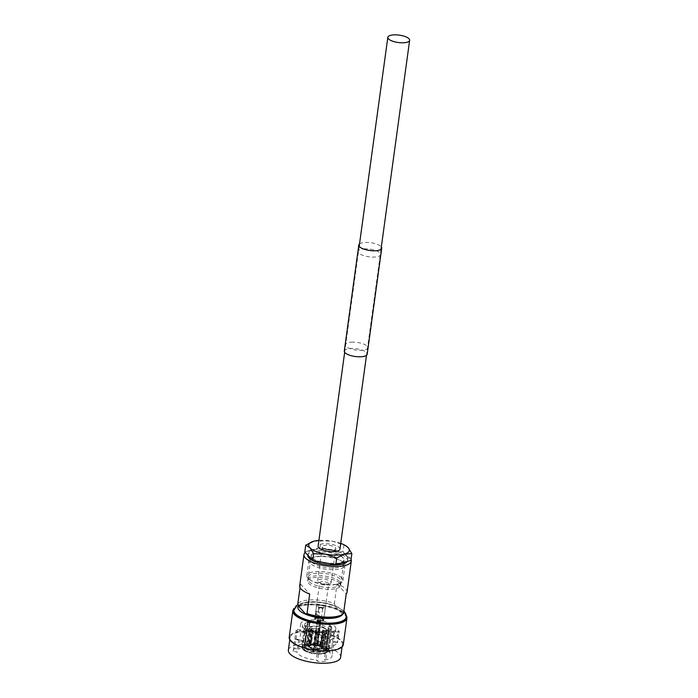 <?xml version="1.0" encoding="UTF-8"?>
<svg xmlns="http://www.w3.org/2000/svg" width="698" height="698" viewBox="0 0 698 698"><rect width="100%" height="100%" fill="white"/><g stroke="black" fill="none" stroke-linecap="round" stroke-linejoin="round"><path stroke-width="0.52" stroke-dasharray="3.49 2.62" d="M339.935 549.186A11.011 3.734 7.8 0 0 339.307 547.668A11.011 3.734 7.8 0 0 327.406 543.777A11.011 3.734 7.8 0 0 318.114 546.194M308.219 621.979L309.947 622.695A11.377 3.856 7.8 0 0 309.362 622.86L307.635 622.145A13.646 4.633 7.8 0 0 304.729 624.474A13.646 4.633 7.8 0 0 305.366 626.193L307.495 626.193A11.377 3.856 7.8 0 0 307.792 626.516L305.672 626.525A13.646 4.633 7.8 0 0 315.4 630.547L315.801 629.823A11.377 3.856 7.8 0 0 316.691 629.989L316.29 630.704A13.646 4.633 7.8 0 0 328.287 630.678L326.568 629.962A11.377 3.856 7.8 0 0 327.144 629.797L328.871 630.503A13.646 4.633 7.8 0 0 331.777 628.183A13.646 4.633 7.8 0 0 331.14 626.455L329.02 626.464A11.377 3.856 7.8 0 0 328.871 626.298A11.377 3.856 7.8 0 0 328.714 626.132L325.538 649.271A11.377 3.856 7.8 0 0 317.538 645.964L320.705 622.825A11.377 3.856 7.8 0 0 319.824 622.668L320.225 621.944A13.646 4.633 7.8 0 0 308.219 621.979L305.166 644.271L306.771 645.833A11.377 3.856 7.8 0 1 316.648 645.807L316.892 645.371A12.739 4.319 7.8 0 0 305.741 645.406M320.705 622.825L320.155 626.883A11.377 3.856 7.8 0 0 319.265 626.725A11.377 3.856 7.8 0 0 309.389 626.752A11.377 3.856 7.8 0 0 308.804 626.917A11.377 3.856 7.8 0 0 306.431 628.837A11.377 3.856 7.8 0 0 306.937 630.25A11.377 3.856 7.8 0 0 307.076 630.416A11.377 3.856 7.8 0 0 307.242 630.573A11.377 3.856 7.8 0 0 315.243 633.88A11.377 3.856 7.8 0 0 316.133 634.046A11.377 3.856 7.8 0 0 326.01 634.02A11.377 3.856 7.8 0 0 326.594 633.854A11.377 3.856 7.8 0 0 328.967 631.952A11.377 3.856 7.8 0 0 328.967 631.926A11.377 3.856 7.8 0 0 328.461 630.521A11.377 3.856 7.8 0 0 328.322 630.355A11.377 3.856 7.8 0 0 328.156 630.189A11.377 3.856 7.8 0 0 320.155 626.883L317.538 645.964M293.212 651.304L294.87 639.176L298.011 639.333L294.957 639.019L301.737 641.34L306.169 644.437L311.107 642.814L311.168 636.899L305.148 633.234L297.496 631.542L296.031 630.303L297.043 629.648L301.082 630.215L298.474 649.262L294.739 648.582A21.472 7.285 7.8 0 0 293.23 650.789A21.472 7.285 7.8 0 0 293.212 651.304L296.947 651.984A17.747 6.02 7.8 0 0 297.941 653.756A17.747 6.02 7.8 0 0 316.229 659.95L317.511 661.338A21.472 7.285 7.8 0 0 325.582 661.32L324.3 659.933A17.747 6.02 7.8 0 0 332.082 656.111A17.747 6.02 7.8 0 0 331.07 653.66A17.747 6.02 7.8 0 0 328.81 651.906L331.262 651.199A21.472 7.285 7.8 0 0 324.718 648.503L322.267 649.201A17.747 6.02 7.8 0 0 298.474 649.262M340.65 657.289A26.393 8.952 7.8 0 0 339.141 653.642A26.393 8.952 7.8 0 0 310.619 644.315A26.393 8.952 7.8 0 0 288.361 650.126M291.607 641.052A26.393 8.952 7.8 0 0 320.129 650.379A26.393 8.952 7.8 0 0 342.395 644.568A26.393 8.952 7.8 0 0 340.886 640.921A26.393 8.952 7.8 0 0 312.364 631.594A26.393 8.952 7.8 0 0 290.098 637.405A26.393 8.952 7.8 0 0 291.607 641.052M343.294 644.69A27.301 9.257 7.8 0 0 341.732 640.921A27.301 9.257 7.8 0 0 312.224 631.271A27.301 9.257 7.8 0 0 289.199 637.283M346.121 615.313A27.301 9.257 7.8 0 0 345.37 614.371A27.301 9.257 7.8 0 0 319.85 605.105A27.301 9.257 7.8 0 0 294.373 608.22M346.025 618.018A26.393 8.952 7.8 0 0 344.515 614.371A26.393 8.952 7.8 0 0 315.993 605.044A26.393 8.952 7.8 0 0 293.736 610.855M347.037 592.236A23.889 8.097 7.8 0 0 345.667 588.938A23.889 8.097 7.8 0 0 337.047 583.982L334.368 603.491A23.889 8.097 7.8 0 0 297.845 603.587M351.059 559.491A23.889 8.097 7.8 0 0 349.934 557.807A23.889 8.097 7.8 0 0 327.545 549.692A23.889 8.097 7.8 0 0 305.27 552.467M343.137 557.824A16.604 5.628 7.8 0 0 325.189 551.961A16.604 5.628 7.8 0 0 311.177 555.617A16.604 5.628 7.8 0 0 312.128 557.911A16.604 5.628 7.8 0 0 330.075 563.783A16.604 5.628 7.8 0 0 344.088 560.119A16.604 5.628 7.8 0 0 343.137 557.824M339.647 583.275A16.604 5.628 7.8 0 0 321.699 577.403A16.604 5.628 7.8 0 0 307.696 581.059A16.604 5.628 7.8 0 0 308.638 583.354A16.604 5.628 7.8 0 0 326.594 589.225A16.604 5.628 7.8 0 0 340.598 585.57A16.604 5.628 7.8 0 0 339.647 583.275M328.392 583.301A4.546 1.544 7.8 0 0 323.479 581.696A4.546 1.544 7.8 0 0 319.64 582.699A4.546 1.544 7.8 0 0 319.902 583.327A4.546 1.544 7.8 0 0 324.814 584.933A4.546 1.544 7.8 0 0 328.653 583.929A4.546 1.544 7.8 0 0 328.392 583.301M323.401 619.772A4.546 1.544 7.8 0 0 318.48 618.166A4.546 1.544 7.8 0 0 314.641 619.161A4.546 1.544 7.8 0 0 314.903 619.798A4.546 1.544 7.8 0 0 319.824 621.403A4.546 1.544 7.8 0 0 323.663 620.4A4.546 1.544 7.8 0 0 323.401 619.772M320.853 619.78A1.824 0.619 7.8 0 0 318.881 619.135A1.824 0.619 7.8 0 0 317.346 619.536A1.824 0.619 7.8 0 0 317.45 619.789A1.824 0.619 7.8 0 0 319.422 620.426A1.824 0.619 7.8 0 0 320.958 620.033A1.824 0.619 7.8 0 0 320.853 619.78M319.396 630.381A1.824 0.619 7.8 0 0 317.433 629.736A1.824 0.619 7.8 0 0 315.897 630.137A1.824 0.619 7.8 0 0 316.002 630.39A1.824 0.619 7.8 0 0 317.965 631.036A1.824 0.619 7.8 0 0 319.501 630.634A1.824 0.619 7.8 0 0 319.396 630.381M325.73 629.09A8.42 2.853 7.8 0 0 316.63 626.115A8.42 2.853 7.8 0 0 309.537 627.973A8.42 2.853 7.8 0 0 310.017 629.134A8.42 2.853 7.8 0 0 319.108 632.109A8.42 2.853 7.8 0 0 326.21 630.25A8.42 2.853 7.8 0 0 325.73 629.09M323.061 648.599A8.42 2.853 7.8 0 0 313.96 645.624A8.42 2.853 7.8 0 0 306.858 647.474A8.42 2.853 7.8 0 0 307.338 648.643A8.42 2.853 7.8 0 0 316.438 651.618A8.42 2.853 7.8 0 0 323.54 649.759A8.42 2.853 7.8 0 0 323.061 648.599M324.413 636.541L325.783 635.765L326.376 636.367L323.985 636.62L311.962 631.489L305.986 632.51L305.026 626.228L310.959 622.485C318.271 624.256 324.666 627.389 330.145 631.856L331.419 632.859L328.81 651.906M323.985 636.62L322.267 649.201M294.94 639.01L311.709 642.177L312.46 636.114L307.364 632.484L300.978 631.533C299.547 631.053 299.346 630.713 300.376 630.512L299.73 630.809L300.672 623.916A17.747 6.02 7.8 0 0 301.684 626.368A17.747 6.02 7.8 0 0 320.871 632.641A17.747 6.02 7.8 0 0 335.834 628.732A17.747 6.02 7.8 0 0 334.822 626.28A17.747 6.02 7.8 0 0 315.644 620.007A17.747 6.02 7.8 0 0 300.672 623.916M326.245 647.639L327.92 648.721L327.249 649.184L326.027 647.351C329.831 645.851 332.396 643.896 333.705 641.488C333.679 645.441 334.7 625.495 335.38 631.725C333.766 636.122 328.95 639.132 320.932 640.755L318.838 640.904L316.229 659.95M327.92 648.721C332.588 647.125 335.712 644.969 337.291 642.239L333.705 641.488L332.082 656.111M339.202 631.646L339.054 632.318C338.172 625.234 337.448 645.598 337.291 642.239L337.753 642.239L339.202 631.646L339.08 631.036L335.441 630.695L335.38 631.725L339.054 632.318C337.064 637.396 331.061 640.685 321.054 642.204L320.932 640.755M326.027 647.351L324.3 659.933M322.607 645.886A7.73 2.626 7.8 0 0 317.354 643.722L319.126 628.706A5.593 1.902 7.8 0 1 322.755 630.207L321.15 647.168L322.607 645.886L324.753 630.198A7.73 2.626 -172.2 0 1 324.919 630.364A7.73 2.626 -172.2 0 1 325.059 630.53L323.061 630.538A5.593 1.902 7.8 0 1 323.244 631.123L321.394 648.154A6.073 2.059 7.8 0 0 321.185 647.5L323.061 630.538M310.654 629.134A7.73 2.626 7.8 0 0 319.012 631.865A7.73 2.626 7.8 0 0 325.538 630.163A7.73 2.626 7.8 0 0 325.094 629.09A7.73 2.626 7.8 0 0 316.735 626.359A7.73 2.626 7.8 0 0 310.209 628.06A7.73 2.626 7.8 0 0 310.654 629.134M308.49 646.261A7.73 2.626 7.8 0 0 313.742 648.425L316.273 632.056A5.593 1.902 7.8 0 1 312.643 630.564L309.877 647.526L308.49 646.261L310.645 630.564A7.73 2.626 -172.2 0 1 310.479 630.407A7.73 2.626 -172.2 0 1 310.34 630.242L312.338 630.233L309.572 647.194A6.073 2.059 7.8 0 1 309.362 646.505A6.073 2.059 7.8 0 1 310.497 645.537L309.415 643.748L311.561 628.052A7.73 2.626 -172.2 0 1 312.146 627.886L313.768 628.558A5.593 1.902 7.8 0 1 318.244 628.549L316.054 645.266L318.62 627.868A7.73 2.626 -172.2 0 1 319.51 628.034L319.126 628.706M313.734 649.341L309.598 647.526A6.369 2.164 7.8 0 0 313.803 649.262L316.273 632.056M314.624 649.498L319.893 649.419A6.369 2.164 7.8 0 1 314.693 649.428L314.632 648.59A7.73 2.626 7.8 0 0 321.097 648.573L319.667 649.323L321.63 632.214A5.593 1.902 7.8 0 1 317.154 632.222L314.693 649.428L316.779 632.894A7.73 2.626 -172.2 0 1 315.889 632.737M321.097 648.573L323.253 632.877L321.63 632.214M323.244 631.123A5.593 1.902 7.8 0 1 322.214 632.048L320.251 649.157L321.682 648.407L323.837 632.711A7.73 2.626 -172.2 0 1 323.253 632.877M321.682 648.407A7.73 2.626 7.8 0 0 323.209 647.125A7.73 2.626 7.8 0 0 322.912 646.217L325.059 630.53M334.368 603.491L335.31 606.449A22.066 7.486 7.8 0 0 313.07 602.2A22.066 7.486 7.8 0 0 298.779 606.553M317.354 643.722L319.51 628.034M316.473 643.556A7.73 2.626 7.8 0 0 309.999 643.573L312.146 627.886M309.415 643.748A7.73 2.626 7.8 0 0 307.888 645.022A7.73 2.626 7.8 0 0 308.184 645.929L310.34 630.242M309.999 643.573L311.081 645.371L313.768 628.558M308.184 645.929L308.394 646.776L309.572 647.194M316.002 645.353A6.073 2.059 7.8 0 0 311.081 645.371M310.497 645.537L313.184 628.724A5.593 1.902 7.8 0 0 312.154 629.605A5.593 1.902 7.8 0 0 312.338 630.233M320.879 647.168A6.073 2.059 7.8 0 0 316.892 645.519M322.912 646.217L321.185 647.5M321.455 647.491A6.369 2.164 7.8 0 1 320.478 649.245L323.209 647.125L325.538 630.163M320.251 649.157A6.073 2.059 7.8 0 0 321.394 648.154M314.746 649.332A6.073 2.059 7.8 0 0 319.667 649.323M309.877 647.526A6.073 2.059 7.8 0 0 313.864 649.175M307.635 622.145L304.581 644.437L305.157 645.571A12.739 4.319 7.8 0 0 303.045 649.332L302.313 648.486L303.045 649.332L304.319 649.332A11.377 3.856 7.8 0 1 303.813 647.919L306.431 628.837A11.377 3.856 7.8 0 0 306.422 628.863L304.363 646.313A11.046 3.743 7.8 0 0 305 647.814A11.046 3.743 7.8 0 0 316.909 651.714A11.046 3.743 7.8 0 0 326.254 649.306A11.046 3.743 7.8 0 0 325.626 647.761A11.046 3.743 7.8 0 0 313.655 643.853A11.046 3.743 7.8 0 0 304.363 646.313L305.183 648.416C309.048 651.409 314.484 652.665 321.499 652.168C326.917 650.937 325.364 650.475 326.254 649.306L328.967 631.952M309.362 622.86L306.195 645.999L305.157 645.571M306.195 645.999A11.377 3.856 7.8 0 0 303.813 647.919M307.495 626.193L304.319 649.332M305.366 626.193L302.313 648.486A13.646 4.633 7.8 0 1 301.676 646.767L302.47 649.079M320.225 621.944L316.892 645.371M319.824 622.668L316.648 645.807M309.947 622.695L306.771 645.833M328.714 626.132L330.835 626.123L327.781 648.416L326.821 649.271A12.739 4.319 7.8 0 0 317.782 645.537M325.538 649.271L326.821 649.271M330.835 626.123A13.646 4.633 7.8 0 0 321.106 622.11M328.871 630.503L325.818 652.796L325.015 653.363A12.739 4.319 7.8 0 0 327.126 649.602L328.086 648.747L331.14 626.455M328.086 648.747A13.646 4.633 7.8 0 1 328.723 650.475A13.646 4.633 7.8 0 1 325.818 652.796L325.015 653.363L323.977 652.935A11.377 3.856 7.8 0 0 326.35 651.007A11.377 3.856 7.8 0 0 325.844 649.602L327.126 649.602M327.144 629.797L323.977 652.935M329.02 626.464L325.844 649.602M324.43 653.529L325.233 652.962L324.43 653.529L323.392 653.101A11.377 3.856 7.8 0 1 313.515 653.127L313.28 653.555A12.739 4.319 7.8 0 0 324.43 653.529M316.29 630.704L313.236 652.996A13.646 4.633 7.8 0 0 325.233 652.962L328.287 630.678M316.691 629.989L313.515 653.127M326.568 629.962L323.392 653.101M298.665 639.412L296.947 651.984M311.962 631.489L310.976 630.146L303.447 631.071L302.513 624.806L309.502 621.133C318.681 622.956 326.612 626.481 333.304 631.69L330.145 631.856M325.783 635.765L310.976 630.146M304.337 640.738L301.737 641.34M312.39 653.398L312.634 652.962A11.377 3.856 7.8 0 1 304.625 649.664L303.351 649.664A12.739 4.319 7.8 0 0 312.39 653.398M305.672 626.525L302.618 648.817L303.351 649.664L302.618 648.817A13.646 4.633 7.8 0 0 312.346 652.831L315.4 630.547M307.792 626.516L304.625 649.664M315.801 629.823L312.634 652.962M312.643 630.564L310.645 630.564M313.184 628.724L311.561 628.052M318.244 628.549L318.62 627.868M322.755 630.207L324.753 630.198M322.214 632.048L323.837 632.711M317.154 632.222L316.779 632.894M300.035 587.585L300.515 584.078A23.889 8.097 7.8 0 0 299.704 585.753M340.493 615.662A22.066 7.486 7.8 0 0 342.142 613.847L343.547 613.42M335.31 606.449L342.142 613.847M318.838 640.904L320.12 642.291L321.054 642.204M320.12 642.291L317.511 661.338M327.249 649.184L325.582 661.32M310.959 622.485L309.502 621.133M331.419 632.859L333.871 632.152L333.304 631.69M333.871 632.152L331.262 651.199M326.376 636.367L324.718 648.503M307.364 632.484L305.148 633.234M301.082 630.215L297.043 629.648M297.348 629.535L294.739 648.582M300.515 584.078L309.694 594.007M337.047 583.982L346.225 593.911M322.651 547.712A6.823 2.312 7.8 0 0 330.032 550.12A6.823 2.312 7.8 0 0 335.79 548.619A6.823 2.312 7.8 0 0 335.398 547.677A6.823 2.312 7.8 0 0 328.025 545.26A6.823 2.312 7.8 0 0 322.267 546.77A6.823 2.312 7.8 0 0 322.651 547.712M318.009 581.635A6.823 2.312 7.8 0 0 325.381 584.043A6.823 2.312 7.8 0 0 331.14 582.542A6.823 2.312 7.8 0 0 330.747 581.6A6.823 2.312 7.8 0 0 323.375 579.192A6.823 2.312 7.8 0 0 317.616 580.692A6.823 2.312 7.8 0 0 318.009 581.635M342.343 562.065A16.377 5.558 7.8 0 0 340.196 560.407A16.377 5.558 7.8 0 0 314.842 556.934A16.377 5.558 7.8 0 0 310.819 559.883A16.377 5.558 7.8 0 0 311.762 562.152A16.377 5.558 7.8 0 0 329.465 567.936A16.377 5.558 7.8 0 0 343.276 564.333A16.377 5.558 7.8 0 0 342.343 562.065M342.919 557.824A16.377 5.558 7.8 0 0 325.224 552.039A16.377 5.558 7.8 0 0 311.404 555.643A16.377 5.558 7.8 0 0 312.338 557.911A16.377 5.558 7.8 0 0 330.041 563.696A16.377 5.558 7.8 0 0 343.861 560.093A16.377 5.558 7.8 0 0 342.919 557.824M347.124 561.497A19.998 6.779 7.8 0 0 347.447 560.581A19.998 6.779 7.8 0 0 346.304 557.815A19.998 6.779 7.8 0 0 324.683 550.748A19.998 6.779 7.8 0 0 307.818 555.154A19.998 6.779 7.8 0 0 307.809 555.207M346.54 556.123A19.998 6.779 7.8 0 0 324.919 549.056A19.998 6.779 7.8 0 0 308.045 553.462A19.998 6.779 7.8 0 0 309.188 556.227A19.998 6.779 7.8 0 0 330.808 563.295A19.998 6.779 7.8 0 0 347.683 558.889A19.998 6.779 7.8 0 0 346.54 556.123M339.673 581.574A16.377 5.558 7.8 0 0 321.97 575.789A16.377 5.558 7.8 0 0 308.15 579.392A16.377 5.558 7.8 0 0 309.083 581.661A16.377 5.558 7.8 0 0 326.786 587.446A16.377 5.558 7.8 0 0 340.607 583.842A16.377 5.558 7.8 0 0 339.673 581.574M340.022 579.035A16.377 5.558 7.8 0 0 322.319 573.241A16.377 5.558 7.8 0 0 308.499 576.853A16.377 5.558 7.8 0 0 309.432 579.113A16.377 5.558 7.8 0 0 311.578 580.771A16.377 5.558 7.8 0 0 336.933 584.243A16.377 5.558 7.8 0 0 340.956 581.294A16.377 5.558 7.8 0 0 340.022 579.035M341.854 578.049A18.2 6.169 7.8 0 0 322.179 571.618A18.2 6.169 7.8 0 0 306.832 575.623A18.2 6.169 7.8 0 0 307.87 578.136A18.2 6.169 7.8 0 0 310.252 579.986A18.2 6.169 7.8 0 0 338.425 583.842A18.2 6.169 7.8 0 0 342.893 580.562A18.2 6.169 7.8 0 0 341.854 578.049M343.905 563.042A18.2 6.169 7.8 0 0 341.523 561.201A18.2 6.169 7.8 0 0 313.358 557.344A18.2 6.169 7.8 0 0 308.882 560.616A18.2 6.169 7.8 0 0 309.929 563.138A18.2 6.169 7.8 0 0 329.596 569.568A18.2 6.169 7.8 0 0 344.952 565.563A18.2 6.169 7.8 0 0 343.905 563.042M304.79 551.944L319.946 547.607L343.023 551.839L343.948 545.059L332.649 541.238L320.879 540.828L313.533 541.29M319.946 547.607L320.879 540.828M343.023 551.839L350.937 560.407M346.077 545.941L343.948 545.059M340.729 543.384A20.478 6.945 7.8 0 0 332.649 541.238A20.478 6.945 -172.2 0 0 318.907 540.4M315.662 614.729C316.962 614.449 317.119 613.333 316.124 611.387L315.662 614.729L318.34 614.842L318.463 611.378C320.164 613.341 320.007 614.449 318.009 614.72L317.66 616.116A1.972 0.672 -172.2 0 1 318.96 615.671A1.972 0.672 -172.2 0 1 321.569 616.648A1.972 0.672 -172.2 0 1 321.176 616.98A1.972 0.672 -172.2 0 1 320.277 617.093A1.972 0.672 -172.2 0 1 317.956 616.535A1.972 0.672 -172.2 0 1 317.66 616.116M315.932 611.265L318.463 611.378M319.972 605.262A3.045 1.03 -172.2 0 1 322.982 605.829A3.045 1.03 -172.2 0 1 323.942 606.946A3.045 1.03 -172.2 0 1 322.005 607.469A3.045 1.03 -172.2 0 1 317.991 606.134A3.045 1.03 -172.2 0 1 319.972 605.262M320.033 607.801A1.972 0.672 -172.2 0 1 322.651 608.778A1.972 0.672 -172.2 0 1 322.607 608.892A1.972 0.672 -172.2 0 1 321.35 609.232A1.972 0.672 -172.2 0 1 318.75 608.359A1.972 0.672 -172.2 0 1 318.742 608.246A1.972 0.672 -172.2 0 1 320.033 607.801M320.417 621.089A3.76 1.274 -172.2 0 1 315.618 619.702A3.76 1.274 -172.2 0 1 317.895 618.358A3.76 1.274 -172.2 0 1 321.891 619.178A3.76 1.274 -172.2 0 1 322.572 620.653A3.76 1.274 -172.2 0 1 320.417 621.089M320.748 620.679A4.476 1.518 -172.2 0 1 315.034 619.03A4.476 1.518 -172.2 0 1 314.815 618.445A4.476 1.518 -172.2 0 1 317.747 617.433A4.476 1.518 -172.2 0 1 323.689 619.658A4.476 1.518 -172.2 0 1 323.314 620.164A4.476 1.518 -172.2 0 1 320.748 620.679M319.736 620.348A1.728 0.585 -172.2 0 1 317.442 619.484A1.728 0.585 -172.2 0 1 318.576 619.1A1.728 0.585 -172.2 0 1 320.871 619.955A1.728 0.585 -172.2 0 1 319.736 620.348M316.473 644.158A1.728 0.585 -172.2 0 1 314.187 643.355A1.728 0.585 -172.2 0 1 314.187 643.294A1.728 0.585 -172.2 0 1 315.322 642.902A1.728 0.585 -172.2 0 1 317.607 643.765A1.728 0.585 -172.2 0 1 317.59 643.818A1.728 0.585 -172.2 0 1 316.473 644.158M315.47 647.936L314.868 647.727L315.47 647.936M322.485 607.984A4.476 1.518 -172.2 0 1 316.552 605.759A4.476 1.518 -172.2 0 1 319.492 604.747A4.476 1.518 -172.2 0 1 325.425 606.972A4.476 1.518 -172.2 0 1 322.485 607.984M344.297 351.059A11.561 3.918 -172.2 0 1 351.879 348.433A11.561 3.918 -172.2 0 1 367.2 354.191M359.522 243.934A11.561 3.918 -172.2 0 1 366.398 242.424A11.561 3.918 -172.2 0 1 381.344 246.926M365.586 248.846A11.377 3.856 7.8 0 0 358.126 251.428A11.377 3.856 7.8 0 0 373.203 257.091A11.377 3.856 7.8 0 0 380.663 254.517A11.377 3.856 7.8 0 0 365.586 248.846M352.813 342.142A11.377 3.856 7.8 0 0 345.353 344.716A11.377 3.856 7.8 0 0 360.43 350.387A11.377 3.856 7.8 0 0 367.89 347.805A11.377 3.856 7.8 0 0 352.813 342.142M346.147 617.172A26.393 8.952 7.8 0 0 344.638 613.525A26.393 8.952 7.8 0 0 316.115 604.198A26.393 8.952 7.8 0 0 293.858 610.008M342.709 614.179A22.746 7.713 7.8 0 0 341.697 610.139A22.746 7.713 7.8 0 0 319.204 602.278A22.746 7.713 7.8 0 0 298.508 605.751M305.733 648.643A10.138 3.438 7.8 0 0 318.593 652.29A10.138 3.438 7.8 0 0 324.666 648.59A10.138 3.438 7.8 0 0 311.805 644.943A10.138 3.438 7.8 0 0 305.733 648.643M316.054 645.266A6.369 2.164 7.8 0 0 310.854 645.275M310.278 645.441A6.369 2.164 7.8 0 0 309.293 647.194M321.15 647.168A6.369 2.164 7.8 0 0 316.944 645.423M304.581 644.437A13.646 4.633 7.8 0 0 301.676 646.767L304.729 624.474M317.171 644.237A13.646 4.633 7.8 0 0 305.166 644.271M327.781 648.416A13.646 4.633 7.8 0 0 318.052 644.402M381.012 249.282L366.494 355.299M359.2 246.298L344.672 352.307M342.072 646.915L342.395 644.568M307.696 581.059L311.177 555.617M314.641 619.161L319.64 582.699M315.897 630.137L317.346 619.536M306.858 647.474L309.537 627.973M335.502 631.14L335.834 628.732M308.394 646.776L307.888 645.022L310.209 628.06M312.154 629.605L309.362 646.505M331.777 628.183L328.723 650.475L325.39 653.389M326.35 651.007L328.967 631.926M324.779 653.564L313.228 653.607M312.338 653.441C307.897 652.543 304.729 651.217 302.819 649.454M323.54 649.759L326.21 630.25M319.501 630.634L320.958 620.033M323.663 620.4L328.653 583.929M340.598 585.57L344.088 560.119M343.878 611.029L336.392 606.23L327.493 603.421L321.612 602.348L313.07 601.711L306.282 602.086L298.098 604.459M289.783 639.752L290.098 637.405M333.976 641.916L337.605 642.518M305.986 632.51L303.447 631.071M311.709 642.177L311.107 642.814M293.23 650.789L296.031 630.303M331.14 582.542L335.79 548.619M310.819 559.883L311.404 555.643M307.818 555.154L308.045 553.462M308.15 579.392L308.499 576.853M306.832 575.623L308.882 560.616M314.842 556.934L313.358 557.344M340.196 560.407L341.523 561.201M342.893 580.562L344.952 565.563M336.933 584.243L338.425 583.842M311.578 580.771L310.252 579.986M340.607 583.842L340.956 581.294M347.447 560.581L347.683 558.889M343.276 564.333L343.861 560.093M317.616 580.692L322.267 546.77M317.956 616.535L319.457 617.556L321.176 616.98M322.607 608.892L323.942 606.946M315.618 619.702L315.034 619.03M317.442 619.484L314.187 643.294M314.868 647.727L314.187 643.355M322.651 608.778L321.569 616.648M316.552 605.759L315.705 611.937M315.566 612.94L314.815 618.445M325.425 606.972L323.689 619.658M318.742 608.246L318.332 611.265M315.766 647.849L317.59 643.818M320.871 619.955L317.607 643.765M322.572 620.653L323.314 620.164M318.75 608.359L317.991 606.134M345.353 344.716L358.126 251.428M367.89 347.805L380.663 254.517"/><path stroke-width="1.05" d="M388.454 38.844A11.011 3.734 7.8 0 0 400.355 42.735A11.011 3.734 7.8 0 0 409.639 40.31A11.011 3.734 7.8 0 0 409.011 38.791A11.011 3.734 7.8 0 0 397.11 34.9A11.011 3.734 7.8 0 0 387.826 37.326A11.011 3.734 7.8 0 0 388.454 38.844M344.672 352.307L318.114 546.194A11.011 3.734 7.8 0 0 318.75 547.721A11.011 3.734 7.8 0 0 330.643 551.612A11.011 3.734 7.8 0 0 339.935 549.186L366.494 355.299M289.783 639.752L288.361 650.126A26.393 8.952 7.8 0 0 289.871 653.773A26.393 8.952 7.8 0 0 318.393 663.1A26.393 8.952 7.8 0 0 340.65 657.289L342.072 646.915M294.373 608.22A27.301 9.257 7.8 0 0 292.837 610.733L289.199 637.283A27.301 9.257 7.8 0 0 290.761 641.052A27.301 9.257 7.8 0 0 320.269 650.702A27.301 9.257 7.8 0 0 343.294 644.69L346.932 618.14A27.301 9.257 7.8 0 0 346.121 615.313M292.837 610.733A27.301 9.257 7.8 0 0 294.399 614.51A27.301 9.257 7.8 0 0 323.898 624.152A27.301 9.257 7.8 0 0 346.932 618.14M298.098 604.459L296.031 605.96L293.736 610.855A26.393 8.952 7.8 0 0 295.245 614.502A26.393 8.952 7.8 0 0 323.767 623.829A26.393 8.952 7.8 0 0 346.025 618.018L346.147 617.172C346.531 615.392 345.789 613.359 343.913 611.064L343.878 611.029M305.27 552.467A23.889 8.097 7.8 0 0 303.97 554.631L299.704 585.753A23.889 8.097 7.8 0 0 301.065 589.06A23.889 8.097 7.8 0 0 309.694 594.007L307.024 613.516A23.889 8.097 7.8 0 0 342.378 614.423A23.889 8.097 7.8 0 0 343.547 613.42L346.225 593.911A23.889 8.097 7.8 0 0 347.037 592.236L351.295 561.113A23.889 8.097 7.8 0 0 351.059 559.491M303.97 554.631A23.889 8.097 7.8 0 0 305.331 557.929A23.889 8.097 7.8 0 0 331.149 566.375A23.889 8.097 7.8 0 0 351.295 561.113M307.024 613.516L305.619 613.943L298.779 606.553L297.845 603.587L300.035 587.585M305.619 613.943A22.066 7.486 7.8 0 0 340.493 615.662L342.378 614.423M307.809 555.207A19.998 6.779 7.8 0 0 308.961 557.92A19.998 6.779 7.8 0 0 329.194 564.874A19.998 6.779 7.8 0 0 347.124 561.497M335.782 564.743L312.704 560.511L313.638 553.732L325.408 554.142L336.706 557.964L335.782 564.743L350.937 560.407L351.862 553.627L348.136 547.642L345.458 545.566A20.478 6.945 7.8 0 0 340.729 543.384M336.706 557.964L344.524 554.09L351.862 553.627M312.704 560.511L304.79 551.944L305.724 545.164L309.912 547.747L313.638 553.732M345.458 545.566A20.478 6.945 7.8 0 1 348.136 547.642A20.478 6.945 -172.2 0 1 344.524 554.09A20.478 6.945 -172.2 0 1 325.408 554.142A20.478 6.945 -172.2 0 1 309.912 547.747A20.478 6.945 -172.2 0 1 313.533 541.29A20.478 6.945 -172.2 0 1 313.768 541.229L305.724 545.164M313.768 541.229L313.768 541.229A20.478 6.945 -172.2 0 1 318.907 540.4M381.344 246.926A11.561 3.918 -172.2 0 1 381.719 248.174L367.2 354.191A11.561 3.918 -172.2 0 1 359.618 356.809A11.561 3.918 -172.2 0 1 344.297 351.059L358.816 245.042A11.561 3.918 -172.2 0 1 359.522 243.934M381.719 248.174A11.561 3.918 -172.2 0 1 374.137 250.8A11.561 3.918 -172.2 0 1 358.816 245.042M293.858 610.008A26.393 8.952 7.8 0 0 295.359 613.655A26.393 8.952 7.8 0 0 323.881 622.982A26.393 8.952 7.8 0 0 346.147 617.172M298.508 605.751A22.746 7.713 7.8 0 0 299.224 610.253A22.746 7.713 7.8 0 0 322.467 618.192A22.746 7.713 7.8 0 0 342.709 614.179M409.639 40.31L381.012 249.282M387.826 37.326L359.2 246.298"/></g></svg>
